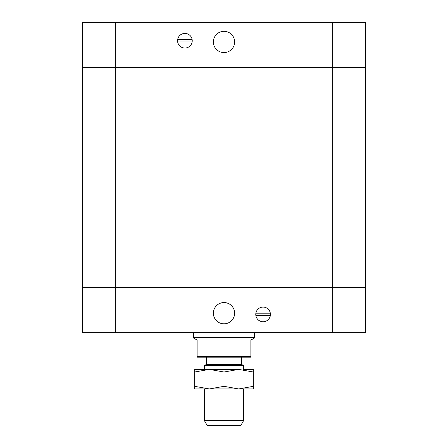 <?xml version="1.0" encoding="UTF-8"?>
<svg xmlns="http://www.w3.org/2000/svg" width="448" height="448" viewBox="0 0 448 448"><rect width="100%" height="100%" fill="white"/><g stroke="black" fill="none" stroke-linecap="round" stroke-linejoin="round"><path stroke-width="0.67" d="M234.629 41.95A10.629 10.629 0 0 1 218.686 51.156A10.629 10.629 0 0 1 218.686 32.743A10.629 10.629 0 0 1 234.629 41.95M192.13 41.95L177.671 41.95M177.671 39.508L192.13 39.508A7.33 7.33 0 0 1 182.347 47.6A7.33 7.33 0 0 1 180.23 35.078A7.33 7.33 0 0 1 192.13 39.508M332.741 332.741L332.741 67.609L82.27 67.609L82.27 287.532L332.741 287.532L82.27 287.532L82.27 332.741L365.73 332.741L365.73 287.532L332.741 287.532L365.73 287.532L365.73 67.609L332.741 67.609L365.73 67.609L365.73 22.4L82.27 22.4L82.27 67.609L82.27 22.4M332.741 22.4L332.741 67.609L82.27 67.609M204.45 420.711L207.273 425.6L240.727 425.6L243.55 420.711L204.45 420.711L204.45 388.948M243.55 420.711L243.55 388.948M243.55 369.398L243.55 365.568L204.45 365.568L204.45 369.398M204.45 365.568L206.282 364.51L241.718 364.51L243.55 365.568M254.302 337.63L193.698 337.63L193.698 338.1L197.12 340.071L197.12 357.179L250.88 357.179L250.88 340.071L254.302 338.1L254.548 332.741M197.12 356.446L250.88 356.446M241.718 364.51L241.718 357.179M193.698 337.63L193.452 337.204L254.548 337.204M213.371 313.191A10.629 10.629 0 0 1 229.314 303.985A10.629 10.629 0 0 1 229.314 322.398A10.629 10.629 0 0 1 213.371 313.191M255.87 313.191L270.329 313.191M270.329 315.638L255.87 315.638A7.33 7.33 0 0 1 265.653 307.546A7.33 7.33 0 0 1 267.77 320.062A7.33 7.33 0 0 1 255.87 315.638M209.339 388.948L194.678 388.948L194.678 386.327L209.339 388.948L224 386.327L238.661 388.948L253.322 386.327L253.322 388.948L206.539 388.948M244.16 369.398L253.322 369.398L253.322 372.014L238.661 369.398L224 372.014L209.339 369.398L203.84 369.398M209.339 369.398L194.678 372.014L194.678 369.398L238.661 369.398M194.678 386.327L194.678 372.014M224 386.327L224 372.014M253.322 386.327L253.322 372.014M115.259 332.741L115.259 22.4M206.282 364.51L206.282 357.179M193.452 337.204L193.452 332.741"/></g></svg>
